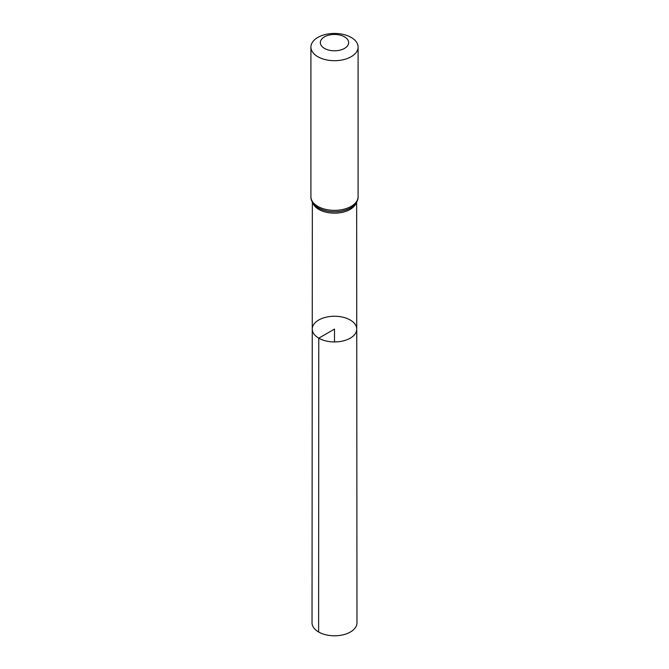 <?xml version="1.0" encoding="UTF-8"?>
<svg xmlns="http://www.w3.org/2000/svg" width="669" height="669" viewBox="0 0 669 669"><rect width="100%" height="100%" fill="white"/><g stroke="black" fill="none" stroke-linecap="round" stroke-linejoin="round"><path stroke-width="1" d="M318.77 338.171A22.253 12.845 180 0 1 312.247 329.081A22.253 12.845 180 0 1 334.5 316.245A22.253 12.845 180 0 1 356.753 329.081A22.253 12.845 180 0 1 343.021 340.956A22.253 12.845 180 0 1 318.77 338.171A22.253 12.845 180 0 1 312.247 329.081L312.03 622.822A22.47 12.979 180 0 0 318.611 631.996A22.47 12.979 180 0 0 343.105 634.814A22.47 12.979 180 0 0 356.97 622.822L356.753 329.081A22.253 12.845 180 0 1 343.021 340.956A22.253 12.845 180 0 1 318.77 338.171M324.49 48.402A14.158 8.17 180 0 1 330.837 34.729A14.158 8.17 180 0 1 348.173 44.739A14.158 8.17 180 0 1 324.49 48.402M317.817 56.706A23.591 13.623 180 0 1 310.909 47.073A23.591 13.623 180 0 1 334.5 33.45A23.591 13.623 180 0 1 358.091 47.073A23.591 13.623 180 0 1 343.532 59.658A23.591 13.623 180 0 1 317.817 56.706M334.5 341.934L334.5 329.089L318.77 338.171L318.611 631.996M356.259 202.757A22.152 12.786 180 0 1 341.023 212.591A22.152 12.786 180 0 1 318.837 209.414A22.152 12.786 180 0 1 312.741 202.757M317.817 206.37A23.591 13.623 180 0 1 310.909 196.745C310.717 199.404 312.038 202.272 314.882 205.341A22.871 13.204 180 0 0 318.327 207.892A22.871 13.204 180 0 0 354.118 205.341C356.962 202.272 358.283 199.404 358.091 196.745A23.591 13.623 180 0 1 343.532 209.322A23.591 13.623 180 0 1 317.817 206.37M312.348 202.105L312.247 329.081M356.652 202.105L356.753 329.081M310.909 47.073L310.909 196.745M358.091 47.073L358.091 196.745"/></g></svg>
